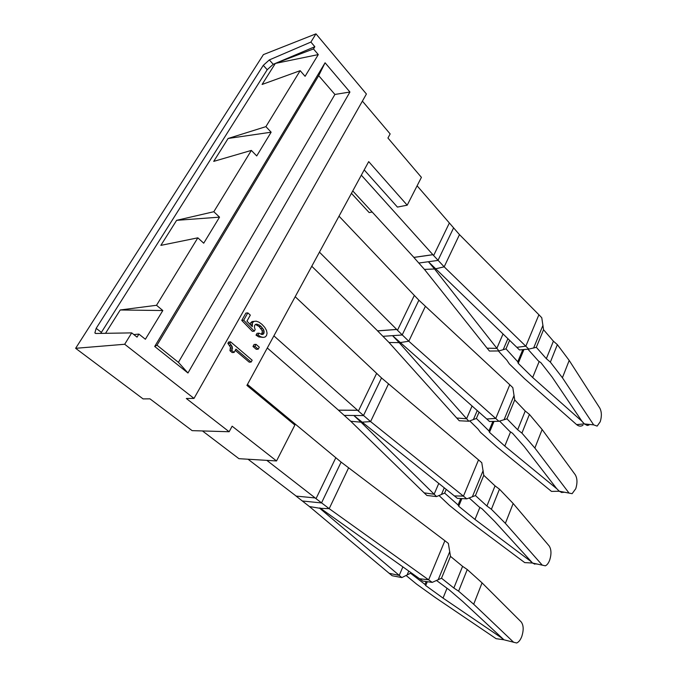 <?xml version="1.0" encoding="UTF-8"?>
<svg xmlns="http://www.w3.org/2000/svg" width="677" height="677" viewBox="0 0 677 677"><rect width="100%" height="100%" fill="white"/><g stroke="black" fill="none" stroke-linecap="round" stroke-linejoin="round"><path stroke-width="1.02" d="M75.638 348.308L263.412 54.609L315.964 33.85L366.418 94.01L194.003 398.414L186.319 398.491L229.148 431.74L192.133 430.64L149.964 398.838L143.084 398.905L75.638 348.308L124.686 344.263L194.003 398.414M315.964 33.85L310.895 42.067L269.328 59.923L263.285 65.347L96.176 328.337L94.873 332.932L95.914 333.482L131.702 332.881L124.686 344.263M100.746 333.397L267.22 69.714L273.237 64.315L275.336 63.426L262.101 84.456L300.165 70.679L265.9 126.641L271.138 132.201L256.718 155.938L251.345 150.412L213.814 211.723L219.543 217.148L203.718 243.204L197.836 237.83L156.522 305.293L162.827 310.531L145.377 339.253L138.895 334.091L137.042 337.121L131.702 332.881M162.827 310.531L120.218 309.973L105.527 333.321M120.218 309.973L156.522 305.293M219.543 217.148L176.621 220.33L160.855 245.379L197.836 237.83M176.621 220.33L213.814 211.723M271.138 132.201L228.115 138.472L213.712 161.38L251.345 150.412M228.115 138.472L265.9 126.641M310.895 42.067L314.83 46.713L275.336 63.426L313.476 48.939L318.283 54.592L305.09 76.315L300.165 70.679M314.83 46.713L313.476 48.939M133.826 334.565L138.895 334.091M362.39 101.118L390.155 133.919L387.938 138.015L421.416 177.357L407.199 205.19L397.424 207.086L364.201 169.91M229.148 431.74L232.135 426.197L276.529 460.952L238.947 458.684L202.465 430.944M407.199 205.19L368.703 161.625L246.927 385.408L294.867 425.054L276.529 460.952M235.283 350.347L249.195 362.153L251.142 362.051L252.149 360.215L230.578 341.843L229.799 343.222L232.38 347.047L231.881 350.568L234.107 352.446L235.951 349.146L251.142 362.051M230.578 341.843L228.648 341.987L227.861 343.366L230.442 347.183L229.952 350.694L232.169 352.565L234.107 352.446M256.024 344.339L254.078 344.483L252.978 346.472L256.253 349.298L258.208 349.18L259.299 347.183L256.024 344.339L254.924 346.336L258.208 349.18M258.986 333.169L257.032 333.329L256.024 335.149L258.749 336.892L263.125 337.4L265.088 337.028L266.51 335.623L267.068 333.169L266.459 330.351L264.707 327.304L261.931 324.308L258.936 322.142L256.253 321.169L254.019 321.372L252.436 322.836L252.318 326.686L246.944 321.126L250.321 315.11L247.833 312.884L243.695 320.221L254.29 331.163L255.17 329.581L254.391 327.186L254.687 325.265L255.728 324.291L258.995 324.867L261.026 326.348L263.886 330.148L263.92 333.456L262.016 334.523L258.986 333.169L257.979 334.997L260.704 336.74L263.125 337.4M255.542 324.469L259.071 326.517L261.94 330.317L262.329 332.085L261.305 334.345M247.833 312.884L245.886 313.096L241.748 320.416L252.343 331.332L254.29 331.163M254.019 321.372L252.072 321.558L250.49 323.022L250.126 324.418M372.147 212.003L369.168 212.578L351.439 193.351M187.961 373.002L349.933 92.021L325.078 62.792L154.703 346.463L157.005 345.202L178.415 362.339L187.961 373.002L154.703 346.463M325.078 62.792L318.681 75.663L157.005 345.202M318.681 75.663L334.912 94.45L178.415 362.339M349.933 92.021L334.912 94.45M318.283 54.592L275.336 63.426M229.952 350.694L231.881 350.568M230.569 348.934L232.507 348.807M230.442 347.183L232.38 347.047M229.571 345.355L231.509 345.219M227.861 343.366L229.799 343.222M252.978 346.472L254.924 346.336M256.024 335.149L257.979 334.997M261.669 334.43L263.141 334.311M261.974 333.609L263.92 333.456M262.329 332.085L264.275 331.925M261.94 330.317L263.886 330.148M260.814 328.421L262.769 328.243M259.071 326.517L261.026 326.348M257.04 325.045L258.995 324.867M255.711 324.308L257.184 324.173M241.748 320.416L243.695 320.221M250.473 324.774L251.971 324.638M250.49 323.022L252.436 322.836M258.749 336.892L260.704 336.74M438.755 483.454L434.109 494.244L424.157 492.864L350.779 421.289L338.449 410.211L357.507 410.287L370.59 421.593L466.8 498.847L457.373 498.348L454.411 495.928L463.466 496.097L478.529 459.886L381.532 377.952L295.197 296.712M402.874 566.886L399.21 575.408L389.173 573.301L309.431 506.548L296.069 496.089L315.059 497.933L329.191 508.664L432.214 582.389L422.761 581.061L419.596 578.767L428.651 579.783L444.891 540.737L341.115 462.112L247.452 384.451M273.889 335.868L357.541 410.228L338.475 410.152L267.297 347.978M472.038 406.039L466.571 418.758L456.713 418.005L389.004 342.477L377.588 330.909L396.654 329.479L408.798 341.233L498.907 421.289L489.522 421.509L486.746 418.987L495.776 418.428L509.789 384.756L418.877 300.199L339.016 216.175M319.442 252.157L396.68 329.42L377.614 330.85L311.767 266.256M503.011 334.015L496.833 348.376L487.076 348.173L424.445 269.404L413.85 257.438L432.857 254.721L444.171 266.831L528.788 349.104L519.462 349.941L516.856 347.343L525.851 346.15L538.909 314.754L459.48 234.631L417.1 185.811M361.332 175.174L432.882 254.67L413.875 257.387L352.768 190.914M436.589 580.527L449.198 589.87L462.916 601.658L503.976 639.799L516.627 642.989C518.709 642.185 520.444 639.977 521.832 636.355C523.812 629.974 523.592 625.159 521.163 621.909L482.058 582.872L467.257 569.526L458.591 591.173L453.844 588.017L462.586 566.344L467.257 569.526M444.891 540.737L448.352 543.411L450.484 556.367L462.586 566.344M432.214 582.389L441.514 578.217L453.844 588.017M419.596 578.767L319.882 507.885M315.059 497.933L296.069 496.089M513.665 642.304L473.688 604.239L458.591 591.173M507.522 640.713L503.976 639.799M469.203 497.993L479.045 506.861L482.049 508.782L494.743 521.476L532.571 563.044L545.349 565.82C547.084 565.041 548.531 563.129 549.69 560.082C551.552 554.074 551.357 549.352 549.132 545.907L513.158 503.485L499.457 489.166L491.4 509.273L486.915 506.007L495.039 485.874L499.457 489.166M478.529 459.886L481.77 462.687L483.776 475.305L495.039 485.874M466.8 498.847L475.449 495.581L486.915 506.007M454.411 495.928L353.834 415.492L361.019 422.177L361.239 421.712M542.116 564.965L505.372 523.355L491.4 509.273M536.649 564.068L532.571 563.044M499.601 421.094L509.747 431.376L512.616 433.322L524.396 446.778L556.596 488.523L559.312 491.24L572.116 493.677L575.763 488.709C577.506 483.039 577.346 478.411 575.289 474.797L542.133 429.514L529.414 414.392L521.916 433.119L517.668 429.76L525.234 411.015L529.414 414.392M509.789 384.756L512.827 387.659L514.715 399.946L525.234 411.015M498.907 421.289L506.963 418.809L517.668 429.76M486.746 418.987L392.542 335.657L399.176 342.655L399.438 342.113M396.654 329.479L397.492 330.232L414.332 295.426M568.722 492.644L534.872 448.047L521.916 433.119M563.628 492.416L559.312 491.24M527.908 349.18L538.393 360.959L540.923 362.694L552.085 377.013L581.831 421.086L584.386 423.929L593.661 424.868L597.131 426.104L600.22 421.771C601.853 416.414 601.726 411.87 599.822 408.121L569.196 360.426L557.366 344.635L550.359 362.119L546.339 358.692L553.397 341.183L557.366 344.635M538.909 314.754L541.769 317.741L543.546 329.716L553.397 341.183M528.788 349.104L536.319 347.318L546.339 358.692M516.856 347.343L428.389 261.728L434.532 268.981L434.82 268.371M432.857 254.721L433.644 255.517L449.249 223.241M593.661 424.868L562.409 377.749L550.359 362.119M588.838 425.258L584.386 423.929M309.431 506.548L319.705 508.249L401.85 577.583L410.55 573.241L424.953 584.412L426.155 581.543M424.953 584.412L425.689 585.554L427.297 581.704M405.997 575.399L416.685 584.183L434.888 597.258L496.097 638.673L501.285 639.41M401.85 577.583L392.152 575.729L389.173 573.301M425.689 585.554L443.037 598.096L500.794 637.362L503.883 639.773L496.097 638.673M507.437 640.687L503.883 639.773M350.779 421.289L361.019 422.177L436.555 496.579L444.645 493.084L458.075 504.949L460.758 498.526M458.075 504.949L458.701 506.244L461.892 498.585M438.958 495.471L449.486 505.414L466.825 519.377L524.7 562.604L532.469 563.027L529.6 560.378M436.555 496.579L426.908 495.471L424.157 492.864M458.701 506.244L474.992 519.445L529.575 560.454M534.915 564.195L532.469 563.027M389.004 342.477L399.176 342.655L468.831 421.229L476.38 418.471L488.938 430.91L492.89 421.432M488.938 430.91L489.471 432.341L494.024 421.399M469.711 420.874L477.937 428.947L480.526 432.366L496.639 446.676L551.484 491.4L559.219 491.24L556.528 488.439M468.831 421.229L459.268 420.764L456.713 418.005M489.471 432.341L504.797 446.084L556.502 488.515M562.045 492.628L559.219 491.24M424.445 269.404L434.532 268.981L498.941 350.948L505.99 348.85L517.761 361.763L522.813 349.645M517.761 361.763L518.21 363.304L523.939 349.544M498.348 350.957L506.946 360.291L509.324 363.887L524.523 378.663L576.609 424.606C578.759 426.383 580.883 426.603 582.973 425.258M498.941 350.948L489.454 351.05L487.076 348.173M518.21 363.304L532.664 377.495L581.738 421.086L584.293 423.92L576.609 424.606M587.424 425.52L584.293 423.92M335.826 457.728L316.049 498.611L266.831 460.368L248.044 459.234L296.094 496.021M96.176 328.337L101.347 332.348M263.285 65.347L267.22 69.714M269.328 59.923L273.237 64.315M441.514 578.217L450.484 556.367M438.146 579.851L449.799 551.552M320.517 508.342L329.191 508.664L348.537 467.976M302.492 501.005L321.507 502.943L341.115 462.112M473.688 604.239L482.058 582.872M475.449 495.581L483.776 475.305M472.318 496.867L483.133 470.617M361.831 422.186L370.59 421.593L388.429 384.071M344.39 415.407L363.464 415.585L381.532 377.952M357.558 410.245L358.421 411.015L376.64 373.349M505.372 523.355L513.158 503.485M506.963 418.809L514.715 399.946M504.052 419.808L514.114 395.385M399.989 342.604L408.798 341.233L425.3 306.52M383.097 336.308L402.163 334.988L418.877 300.199M534.872 448.047L542.133 429.514M536.319 347.318L543.546 329.716M533.603 348.054L542.979 325.273M435.345 268.871L444.171 266.831L459.48 234.631M418.97 263.014L437.977 260.417L453.472 228.141M562.409 377.749L569.196 360.426M410.837 572.547L410.55 573.241M407.173 574.798L408.764 571.066M446.938 588.482L443.037 598.096M446.211 489.395L444.645 493.084M441.497 494.328L444.264 487.846M479.9 507.361L474.992 519.445M479.037 412.208L476.38 418.471M473.443 419.444L477.217 410.6M510.568 431.884L504.797 446.084M509.603 340.362L505.99 348.85M503.248 349.577L507.885 338.703M539.18 361.467L532.664 377.495M94.873 332.932L95.525 333.439"/></g></svg>
